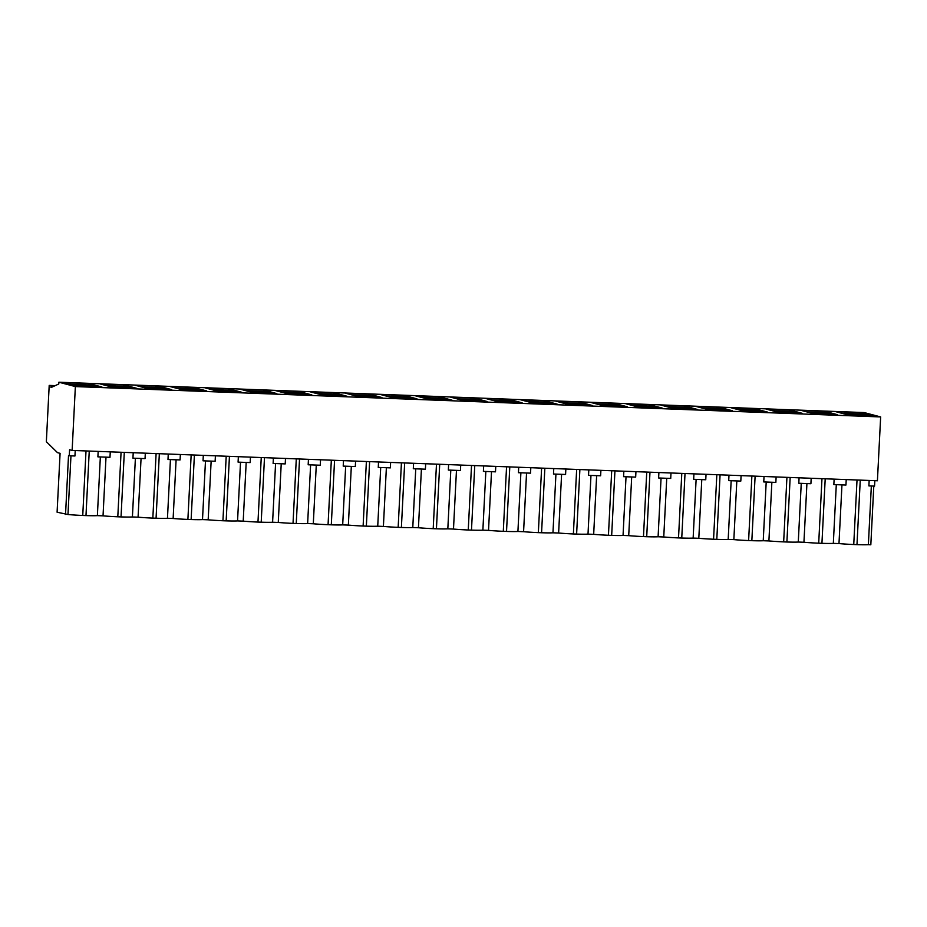 <?xml version="1.0" encoding="UTF-8"?>
<svg xmlns="http://www.w3.org/2000/svg" width="927" height="927" viewBox="0 0 927 927"><rect width="100%" height="100%" fill="white"/><g stroke="black" fill="none" stroke-linecap="round" stroke-linejoin="round"><path stroke-width="1.39" d="M135.388 458.262L132.41 516.953L138.077 517.173L141.055 458.483M133.221 452.724L132.943 458.17L145.041 458.622L145.319 453.176M170.429 459.583L167.463 518.274L173.129 518.494L176.095 459.792M168.262 454.045L167.984 459.491L180.081 459.943L180.359 454.497M205.481 460.904L202.503 519.595L208.169 519.815L211.147 461.113M203.303 455.366L203.036 460.812L215.134 461.264L215.4 455.817M240.522 462.225L237.555 520.916L243.21 521.136L246.188 462.434M238.355 456.687L238.077 462.133L250.174 462.585L250.452 457.138M275.574 463.546L272.596 522.237L278.262 522.457L281.229 463.755M273.395 458.008L273.117 463.454L285.215 463.906L285.493 458.459M310.615 464.867L307.637 523.558L313.303 523.778L316.281 465.076M308.448 459.328L308.17 464.775L320.267 465.227L320.545 459.78M345.667 466.188L342.689 524.879L348.355 525.099L351.321 466.397M343.488 460.649L343.21 466.096L355.308 466.548L355.586 461.101M380.707 467.509L377.729 526.2L383.396 526.42L386.374 467.718M378.529 461.97L378.262 467.417L390.36 467.868L390.626 462.422M415.748 468.83L412.782 527.521L418.436 527.741L421.414 469.039M413.581 463.28L413.303 468.738L425.4 469.189L425.678 463.743M450.8 470.151L447.822 528.842L453.488 529.062L456.466 470.36M448.622 464.601L448.344 470.059L460.441 470.51L460.719 465.064M485.841 471.472L482.874 530.163L488.529 530.371L491.507 471.681M483.674 465.922L483.396 471.38L495.493 471.831L495.771 466.385M520.893 472.793L517.915 531.484L523.581 531.692L526.548 473.002M518.714 467.243L518.436 472.7L530.534 473.152L530.812 467.706M555.933 474.114L552.955 532.805L558.622 533.013L561.6 474.323M553.767 468.564L553.489 474.021L565.586 474.473L565.852 469.027M590.974 475.435L588.008 534.126L593.674 534.334L596.64 475.644M588.807 469.885L588.529 475.342L600.626 475.794L600.905 470.348M626.026 476.756L623.048 535.447L628.715 535.655L631.693 476.965M623.848 471.206L623.581 476.663L635.667 477.115L635.945 471.669M661.067 478.077L658.1 536.768L663.755 536.976L666.733 478.286M658.9 472.527L658.622 477.984L670.719 478.436L670.997 472.99M696.119 479.398L693.141 538.089L698.807 538.297L701.774 479.607M693.941 473.848L693.663 479.305L705.76 479.757L706.038 474.311M731.16 480.707L728.182 539.41L733.848 539.618L736.826 480.928M728.993 475.169L728.715 480.626L740.812 481.078L741.09 475.621M766.2 482.028L763.234 540.731L768.9 540.939L771.867 482.249M764.033 476.49L763.755 481.936L775.853 482.399L776.131 476.942M801.252 483.349L798.274 542.052L803.941 542.26L806.919 483.57M799.074 477.811L798.807 483.257L810.905 483.72L811.171 478.262M65.539 514.439L68.517 455.574L69.282 455.771L69.583 449.746L72.132 450.418L75.365 386.582L58.876 382.214L58.783 383.987L50.962 387.59L51.043 385.887L49.201 385.4L46.35 441.715L57.497 452.654L60.081 453.338L57.092 512.202L67.984 514.531L70.962 455.841M836.293 484.67L833.327 543.373L838.981 543.581L841.959 484.891M834.126 479.132L833.848 484.578L845.945 485.041L846.224 479.583M100.348 456.941L97.37 515.632L103.036 515.852L106.002 457.162M98.169 451.403L97.891 456.849L109.989 457.301L110.267 451.855M69.282 455.771L74.948 455.991L75.226 450.534M72.132 450.418L877.417 480.765L880.65 416.93L864.161 412.561L58.876 382.214M75.365 386.582L880.65 416.93M754.451 408.622L730.997 407.741L743.999 411.182L767.452 412.063L754.451 408.622L754.381 410.035L737.255 409.398M719.41 407.301L695.945 406.42L708.946 409.861L732.4 410.742L719.41 407.301L719.34 408.714L702.202 408.077M684.358 405.98L660.905 405.099L673.906 408.54L697.359 409.421L684.358 405.98L684.288 407.393L667.162 406.756M649.317 404.659L625.864 403.778L638.854 407.22L662.307 408.1L649.317 404.659L649.248 406.072L632.11 405.435M614.265 403.338L590.812 402.457L603.813 405.899L627.266 406.779L614.265 403.338L614.195 404.751L597.069 404.114M579.224 402.017L555.771 401.136L568.761 404.578L592.226 405.458L579.224 402.017L579.155 403.43L562.017 402.793M544.184 400.696L520.719 399.815L533.72 403.257L557.173 404.137L544.184 400.696L544.103 402.109L526.976 401.472M509.132 399.375L485.678 398.494L498.68 401.936L522.133 402.816L509.132 399.375L509.062 400.8L491.936 400.151M474.091 398.054L450.638 397.173L463.627 400.615L487.081 401.495L474.091 398.054L474.021 399.479L456.884 398.83M439.039 396.733L415.586 395.852L428.587 399.294L452.04 400.174L439.039 396.733L438.969 398.158L421.843 397.509M403.998 395.412L380.545 394.531L393.535 397.973L416.999 398.853L403.998 395.412L403.929 396.837L386.791 396.188M368.958 394.091L345.493 393.21L358.494 396.652L381.947 397.532L368.958 394.091L368.876 395.516L351.75 394.867M333.905 392.77L310.452 391.889L323.453 395.331L346.907 396.211L333.905 392.77L333.836 394.195L316.71 393.546M298.865 391.449L275.412 390.568L288.401 394.01L311.854 394.902L298.865 391.449L298.795 392.874L281.657 392.225M263.813 390.128L240.36 389.247L253.361 392.689L276.814 393.581L263.813 390.128L263.743 391.553L246.617 390.904M228.772 388.807L205.319 387.926L218.309 391.368L241.773 392.26L228.772 388.807L228.702 390.232L211.565 389.583M193.731 387.486L170.267 386.605L183.268 390.047L206.721 390.939L193.731 387.486L193.65 388.911L176.524 388.262M158.679 386.165L135.226 385.284L148.216 388.726L171.68 389.618L158.679 386.165L158.61 387.59L141.472 386.941M123.639 384.844L100.174 383.963L113.175 387.405L136.628 388.297L123.639 384.844L123.558 386.269L106.431 385.62M789.503 409.943L766.038 409.062L779.039 412.503L802.492 413.384L789.503 409.943L789.422 411.356L772.295 410.719M824.543 411.264L801.09 410.371L814.08 413.824L837.544 414.705L824.543 411.264L824.474 412.677L807.336 412.028M859.932 412.596L835.783 411.681L848.784 415.134L872.933 416.038L859.932 412.596L859.862 414.01L842.04 413.338M88.934 383.546L64.786 382.631L77.787 386.072L101.935 386.988L88.934 383.546L88.865 384.96L71.043 384.288M51.043 385.887L54.38 386.014M49.201 385.4L55.226 385.632M871.345 485.991L868.367 544.694L870.824 544.786L873.79 486.084M868.367 544.694A19.56 1.02 -177.1 0 1 856.977 544.647L853.744 544.52A19.56 1.02 -177.1 0 1 838.981 543.581M833.327 543.373A19.56 1.02 -177.1 0 1 821.936 543.326L818.703 543.199A19.56 1.02 -177.1 0 1 803.941 542.26M798.274 542.052A19.56 1.02 -177.1 0 1 786.896 542.005L783.663 541.878A19.56 1.02 -177.1 0 1 768.9 540.939M763.234 540.731A19.56 1.02 -177.1 0 1 751.843 540.684L748.61 540.557A19.56 1.02 -177.1 0 1 733.848 539.618M728.182 539.41A19.56 1.02 -177.1 0 1 716.803 539.363L713.57 539.236A19.56 1.02 -177.1 0 1 698.807 538.297M693.141 538.089A19.56 1.02 -177.1 0 1 681.751 538.042L678.518 537.915A19.56 1.02 -177.1 0 1 663.755 536.976M658.1 536.768A19.56 1.02 -177.1 0 1 646.71 536.721L643.477 536.594A19.56 1.02 -177.1 0 1 628.715 535.655M623.048 535.447A19.56 1.02 -177.1 0 1 611.669 535.4L608.436 535.273A19.56 1.02 -177.1 0 1 593.674 534.334M588.008 534.126A19.56 1.02 -177.1 0 1 576.617 534.079L573.384 533.964A19.56 1.02 -177.1 0 1 558.622 533.013M552.955 532.805A19.56 1.02 -177.1 0 1 541.577 532.758L538.344 532.643A19.56 1.02 -177.1 0 1 523.581 531.692M517.915 531.484A19.56 1.02 -177.1 0 1 506.524 531.438L503.291 531.322A19.56 1.02 -177.1 0 1 488.529 530.371M482.874 530.163A19.56 1.02 -177.1 0 1 471.484 530.117L468.251 530.001A19.56 1.02 -177.1 0 1 453.488 529.062M447.822 528.842A19.56 1.02 -177.1 0 1 436.432 528.796L433.199 528.68A19.56 1.02 -177.1 0 1 418.436 527.741M412.782 527.521A19.56 1.02 -177.1 0 1 401.391 527.475L398.158 527.359A19.56 1.02 -177.1 0 1 383.396 526.42M377.729 526.2A19.56 1.02 -177.1 0 1 366.35 526.154L363.117 526.038A19.56 1.02 -177.1 0 1 348.355 525.099M342.689 524.879A19.56 1.02 -177.1 0 1 331.298 524.833L328.065 524.717A19.56 1.02 -177.1 0 1 313.303 523.778M307.637 523.558A19.56 1.02 -177.1 0 1 296.258 523.512L293.025 523.396A19.56 1.02 -177.1 0 1 278.262 522.457M272.596 522.237A19.56 1.02 -177.1 0 1 261.205 522.191L257.973 522.075A19.56 1.02 -177.1 0 1 243.21 521.136M237.555 520.916A19.56 1.02 -177.1 0 1 226.165 520.87L222.932 520.754A19.56 1.02 -177.1 0 1 208.169 519.815M202.503 519.595A19.56 1.02 -177.1 0 1 191.124 519.549L187.891 519.433A19.56 1.02 -177.1 0 1 173.129 518.494M167.463 518.274A19.56 1.02 -177.1 0 1 156.072 518.228L152.839 518.112A19.56 1.02 -177.1 0 1 138.077 517.173M132.41 516.953A19.56 1.02 -177.1 0 1 121.031 516.918L117.799 516.791A19.56 1.02 -177.1 0 1 103.036 515.852M97.37 515.632A19.56 1.02 -177.1 0 1 85.979 515.597L82.746 515.47A19.56 1.02 -177.1 0 1 67.984 514.531M869.167 480.453L868.889 485.899L874.567 486.119L874.833 480.661M857.023 479.989L853.744 544.52M860.256 480.116L856.977 544.647M89.247 451.067L85.979 515.597M86.014 450.939L82.746 515.47M825.204 478.795L821.936 543.326M821.971 478.68L818.703 543.199M94.577 386.71L75.933 385.586M95.608 386.744L88.865 384.96M865.575 415.76L846.93 414.636M866.606 415.794L859.862 414.01M830.522 414.439L812.237 413.326M831.218 414.462L824.474 412.677M790.163 477.475L786.896 542.005M786.93 477.359L783.663 541.878M755.111 476.154L751.843 540.684M751.878 476.038L748.61 540.557M720.07 474.833L716.803 539.363M716.838 474.717L713.57 539.236M685.018 473.512L681.751 538.042M681.785 473.396L678.518 537.915M649.978 472.191L646.71 536.721M646.745 472.075L643.477 536.594M614.937 470.87L611.669 535.4M611.704 470.754L608.436 535.273M579.885 469.549L576.617 534.079M576.652 469.433L573.384 533.964M544.844 468.228L541.577 532.758M541.611 468.112L538.344 532.643M509.792 466.907L506.524 531.438M506.559 466.791L503.291 531.322M474.751 465.586L471.484 530.117M471.519 465.47L468.251 530.001M439.711 464.265L436.432 528.796M436.478 464.149L433.199 528.68M404.659 462.944L401.391 527.475M401.426 462.828L398.158 527.359M369.618 461.634L366.35 526.154M366.385 461.507L363.117 526.038M334.566 460.313L331.298 524.833M331.333 460.186L328.065 524.717M299.525 458.992L296.258 523.512M296.292 458.865L293.025 523.396M264.485 457.671L261.205 522.191M261.252 457.544L257.973 522.075M229.432 456.351L226.165 520.87M226.2 456.223L222.932 520.754M194.392 455.03L191.124 519.549M191.159 454.902L187.891 519.433M159.34 453.709L156.072 518.228M156.107 453.581L152.839 518.112M124.299 452.388L121.031 516.918M121.066 452.26L117.799 516.791M795.482 413.118L777.185 412.005M796.166 413.141L789.422 411.356M129.618 388.031L111.321 386.918M130.301 388.054L123.558 386.269M164.658 389.352L146.373 388.239M165.354 389.375L158.61 387.59M199.711 390.673L181.414 389.56M200.394 390.696L193.65 388.911M234.751 391.994L216.466 390.881M235.446 392.017L228.702 390.232M269.803 393.315L251.507 392.202M270.487 393.338L263.743 391.553M304.844 394.635L286.559 393.523M305.539 394.659L298.795 392.874M339.885 395.956L321.599 394.844M340.58 395.98L333.836 394.195M374.937 397.277L356.64 396.165M375.62 397.301L368.876 395.516M409.977 398.598L391.692 397.486M410.673 398.622L403.929 396.837M445.03 399.919L426.733 398.807M445.713 399.943L438.969 398.158M480.07 401.24L461.785 400.128M480.765 401.264L474.021 399.479M515.111 402.55L496.826 401.449M515.806 402.585L509.062 400.8M550.163 403.871L531.866 402.77M550.847 403.905L544.103 402.109M585.204 405.192L566.918 404.091M585.899 405.226L579.155 403.43M620.256 406.513L601.959 405.412M620.939 406.547L614.195 404.751M655.296 407.834L637.011 406.733M655.992 407.868L649.248 406.072M690.348 409.155L672.052 408.054M691.032 409.189L684.288 407.393M725.389 410.476L707.104 409.375M726.084 410.51L719.34 408.714M760.43 411.797L742.145 410.684M761.125 411.82L754.381 410.035"/></g></svg>
